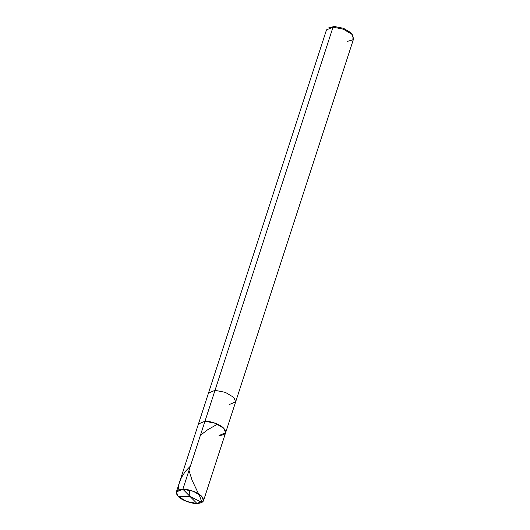 <?xml version="1.0" encoding="UTF-8"?>
<svg xmlns="http://www.w3.org/2000/svg" width="530" height="530" viewBox="0 0 530 530"><rect width="100%" height="100%" fill="white"/><g stroke="black" fill="none" stroke-linecap="round" stroke-linejoin="round"><path stroke-width="0.79" d="M196.974 503.5L182.883 489.23C188.382 488.885 198.717 492.781 201.678 496.312C205.183 500.618 203.613 503.016 196.974 503.5L203.507 500.777L201.678 496.312L193.258 491.283L182.883 489.23L204.977 421.231L215.352 423.284L223.773 428.313L225.601 432.778L223.773 428.313L215.352 423.284L204.977 421.231L182.883 489.23L196.974 503.5C191.482 503.844 181.147 499.949 178.186 496.418C174.681 492.112 176.252 489.713 182.883 489.23L176.357 491.953L178.186 496.418L186.606 501.446L196.974 503.5M219.069 435.501C225.707 435.017 227.271 432.619 223.773 428.313C220.811 424.782 210.476 420.886 204.977 421.231C210.476 420.886 220.811 424.782 223.773 428.313C227.271 432.619 225.707 435.017 219.069 435.501L225.601 432.778L235.645 401.873L233.816 397.407L225.389 392.379L215.021 390.325L225.389 392.379L233.816 397.407L235.645 401.873L353.642 38.697L351.814 34.238L343.394 29.21L333.025 27.156L334.404 26.5L329.879 27.487M176.357 491.953L198.452 423.954L204.977 421.231L333.025 27.156L204.977 421.231L198.452 423.954L208.489 393.048L215.021 390.325L208.489 393.048L326.493 29.879L333.025 27.156L328.799 27.812L334.404 26.5L343.48 28.295L350.847 32.701L352.993 35.676L351.814 34.238L343.394 29.21L333.025 27.156L334.404 26.5L343.48 28.295L350.847 32.701L352.317 34.775M229.112 404.595L235.645 401.873M347.117 41.426L352.894 39.843L352.993 35.676M189.998 496.438L178.186 496.418M178.047 490.164L179.14 483.512L181.432 477.517L185.328 471.435L190.402 466.089M189.793 496.332L189.7 490.157M189.998 496.332L201.903 502.519L200.075 497.067L192.092 480.286L188.991 470.428M200.433 435.229L207.647 429.764L217.373 424.232M203.507 500.777L225.601 432.778"/></g></svg>

